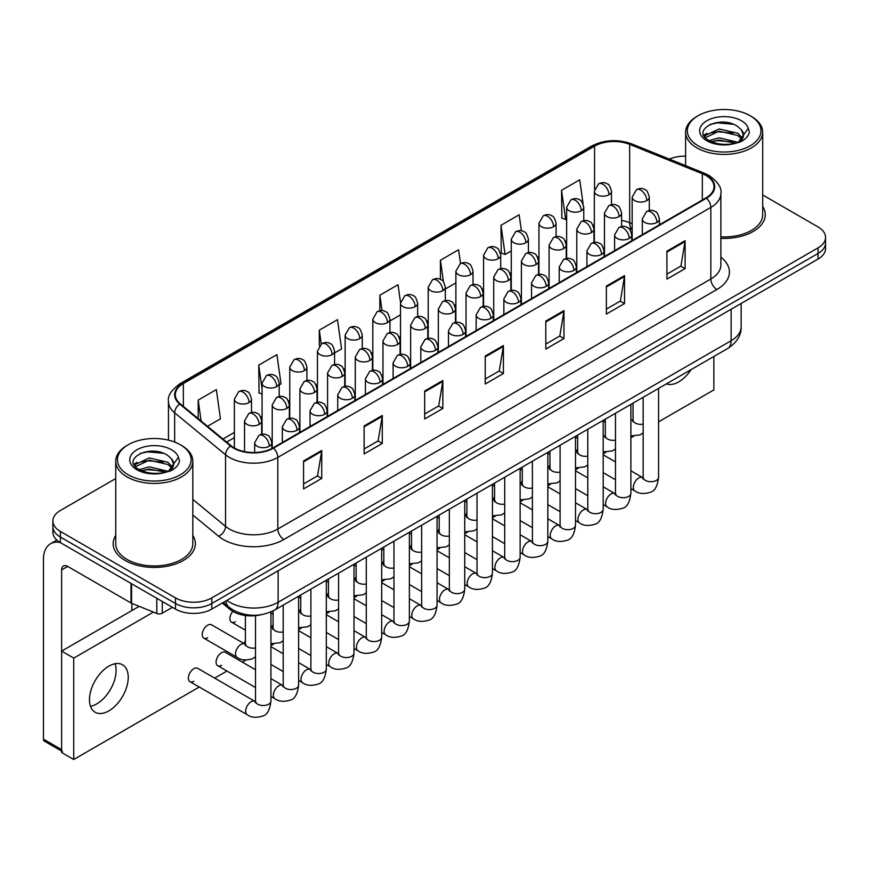<?xml version="1.0" encoding="UTF-8"?>
<svg xmlns="http://www.w3.org/2000/svg" width="869" height="869" viewBox="0 0 869 869"><rect width="100%" height="100%" fill="white"/><g stroke="black" fill="none" stroke-linecap="round" stroke-linejoin="round"><path stroke-width="1.3" d="M632.165 229.644L630.449 228.96A34.26 19.781 0 0 0 629.026 228.406M260.917 614.763A25.69 14.838 180 0 1 230.133 609.538L222.258 603.043M115.74 535.434A41.115 23.735 0 0 0 113.166 543.69A41.115 23.735 0 0 0 125.212 560.483A41.115 23.735 0 0 0 170.009 565.621A41.115 23.735 0 0 0 195.384 543.69A41.115 23.735 0 0 0 192.82 535.434A41.115 23.735 0 0 1 195.384 543.69A41.115 23.735 0 0 1 170.009 565.621A41.115 23.735 0 0 1 125.212 560.483A41.115 23.735 0 0 1 113.166 543.69A41.115 23.735 0 0 1 115.74 535.434M705.986 175.516A27.406 15.827 180 0 1 714.014 186.705A27.406 15.827 180 0 1 705.986 197.893L272.975 447.893A27.406 15.827 180 0 1 231.143 445.775L180.263 403.824A27.406 15.827 180 0 1 175.31 394.754A27.406 15.827 180 0 1 183.337 383.566L594.559 146.144A27.406 15.827 180 0 1 629.667 144.373L702.326 173.746A27.406 15.827 180 0 1 705.986 175.516M706.475 175.234A28.09 16.218 0 0 0 702.717 173.42L630.058 144.048A28.09 16.218 0 0 0 594.081 145.862L182.848 383.283A28.09 16.218 0 0 0 179.709 404.052L230.589 446.003A28.09 16.218 0 0 0 273.463 448.176L706.475 198.175A28.09 16.218 0 0 0 706.475 175.234M115.74 478.537L60.406 510.483A25.69 14.838 0 0 0 52.879 520.966L52.879 532.154A25.69 14.838 0 0 0 60.406 542.647L175.473 609.082L175.473 603.488A25.69 14.838 0 0 0 211.808 603.488L818.022 253.487A25.69 14.838 0 0 0 825.55 243.005A25.69 14.838 0 0 1 818.022 253.487L211.808 603.488A25.69 14.838 0 0 1 175.473 603.488L60.406 537.053L175.473 603.488L175.473 597.894A25.69 14.838 0 0 0 211.808 597.894L818.022 247.893A25.69 14.838 0 0 0 825.55 237.411A25.69 14.838 0 0 0 818.022 226.918L762.7 194.971M52.879 526.56A25.69 14.838 0 0 0 60.406 537.053A25.69 14.838 0 0 1 52.879 526.56M303.563 460.939L303.563 488.91L321.726 478.417L321.726 450.446L303.563 460.939M303.563 483.946L317.554 475.864L321.649 451.369A6.854 3.954 -120 0 0 321.726 450.446M317.435 475.94L321.726 478.417M364.122 425.973L364.122 453.944L382.284 443.451L382.284 415.48L364.122 425.973M364.122 448.98L378.113 440.898L382.219 416.414A6.854 3.954 -120 0 0 382.284 415.48M377.993 440.974L382.284 443.451M424.68 391.007L424.68 418.977L442.853 408.484L442.853 380.513L424.68 391.007M424.68 414.013L438.671 405.932L442.777 381.448A6.854 3.954 -120 0 0 442.853 380.513M438.552 406.008L442.853 408.484M666.925 251.152L666.925 279.123L685.098 268.63L685.098 240.659L666.925 251.152M666.925 274.159L680.916 266.077L685.022 241.582A6.854 3.954 -120 0 0 685.098 240.659M680.796 266.153L685.098 268.63M606.366 286.107L606.366 314.078L624.529 303.596L624.529 275.625L606.366 286.107M606.366 309.125L620.357 301.043L624.463 276.548A6.854 3.954 -120 0 0 624.529 275.625M620.238 301.108L624.529 303.596M545.808 321.074L545.808 349.045L563.97 338.562L563.97 310.591L545.808 321.074M545.808 344.081L559.799 336.01L563.894 311.515A6.854 3.954 -120 0 0 563.97 310.591M559.669 336.075L563.97 338.562M485.239 356.04L485.239 384.011L503.412 373.518L503.412 345.547L485.239 356.04M485.239 379.047L499.24 370.965L503.336 346.481A6.854 3.954 -120 0 0 503.412 345.547M499.11 371.041L503.412 373.518M720.868 238.334A41.115 23.735 0 0 0 765.263 214.676A41.115 23.735 0 0 0 762.7 206.42A41.115 23.735 0 0 1 765.263 214.676A41.115 23.735 0 0 1 720.868 238.334M685.619 156.148A25.69 14.838 0 0 0 669.38 159.103M52.879 520.966A25.69 14.838 0 0 0 60.406 531.459L175.473 597.894M279.199 384.913L281.013 383.87L276.918 354.639L258.745 365.132L259.038 392.929M207.517 426.299L220.454 418.836L216.348 389.605L198.186 400.098L198.186 418.597M460.537 263.579L458.593 249.751L440.431 260.233L440.431 279.427M521.4 230.796L519.151 214.784L500.989 225.277L501.283 253.075M583.099 203.9L579.721 179.818L561.548 190.311L561.841 218.108M334.576 352.944L341.571 348.903L337.476 319.673L319.303 330.166L319.303 345.797M400.533 302.553L398.035 284.717L379.862 295.199L379.862 310.722M389.953 320.965L400.511 314.871M379.862 295.199L382.023 310.602M445.33 288.997L455.888 282.903M440.431 260.233L443.451 281.817M500.989 225.277L505.085 254.498L511.265 250.935M505.085 254.498L500.989 252.966M561.548 190.311L565.654 219.531L566.642 218.955M565.654 219.531L561.548 218M319.303 330.166L321.248 344.005M262.069 394.07L258.745 392.821M258.745 365.132L262.069 388.856M198.186 400.098L201.119 421.02M175.473 609.082A25.69 14.838 0 0 0 211.808 609.082L818.022 259.081A25.69 14.838 0 0 0 825.55 248.599L825.55 237.411M96.741 703.901A27.406 15.827 120 0 0 115.088 663.731A27.406 15.827 120 0 1 96.741 703.901A27.406 15.827 120 0 1 90.506 706.312A27.406 15.827 120 0 0 96.741 703.901M162.297 601.478L162.297 613.188L172.442 607.333M60.113 542.473A34.26 19.781 -120 0 0 50.543 543.744A34.26 19.781 -120 0 0 43.45 559.43L43.45 739.15L61.623 749.643L61.623 569.923A8.56 4.942 60 0 1 63.394 566.001A8.56 4.942 60 0 1 67.673 566.425L131.002 602.977L131.002 583.403M61.623 751.088L44.341 741.116A4.28 2.477 -60 0 1 43.45 739.15M131.871 610.549L131.871 603.379M61.623 749.643A4.28 2.477 120 0 0 62.503 751.598M162.297 613.188A4.28 2.477 180 0 1 156.811 613.471L131.567 603.26A4.28 2.477 180 0 1 131.002 602.977M720.868 236.846A38.54 22.246 0 0 0 762.7 214.676L762.7 132.164A38.54 22.246 0 0 0 751.403 116.424L750.197 115.729A36.824 21.258 0 0 0 698.111 115.729A36.824 21.258 0 0 0 698.111 145.796A36.824 21.258 0 0 0 750.197 145.796A36.824 21.258 0 0 0 750.197 115.729L751.403 116.424M698.111 115.729L696.905 116.424A38.54 22.246 0 0 0 685.619 132.164A38.54 22.246 0 0 0 696.905 147.893A38.54 22.246 0 0 0 738.9 152.716A38.54 22.246 0 0 0 762.7 132.164M743.234 136.292L743.516 134.956A19.357 11.178 0 0 0 741.333 129.796L737.868 126.635C720.021 114.013 690.279 130.491 708.637 140.278C716.132 144.341 724.985 145.373 735.207 143.385L740.638 141.799C745.874 139.116 748.774 135.77 749.35 131.751L748.274 128.286L738.498 141.995M709.213 140.615L719.141 137.802L738.053 142.32M733.056 141.951L717.62 140.626L711.494 141.734L719.141 140.028L735.902 143.233M704.868 137.02L705.454 135.347L719.141 128.927L737.846 133.294L742.343 137.975M705.4 137.66L719.141 131.143L737.846 135.521L741.594 139.029M741.333 129.796L743.506 135.227M743.516 135.662L741.366 141.43M703.76 135.151L707.04 133.315M710.038 124.397L717.62 122.866L733.24 124.245M704.172 135.988L705.552 135.162M711.461 132.859L717.62 131.74L733.056 133.066M128.232 444.743L127.026 445.439A38.54 22.246 0 0 0 115.74 461.178L115.74 543.69A38.54 22.246 0 0 0 127.026 559.43A38.54 22.246 0 0 0 169.02 564.253A38.54 22.246 0 0 0 192.82 543.69L192.82 461.178A38.54 22.246 0 0 0 181.534 445.439L180.317 444.743A36.824 21.258 0 0 0 128.232 444.743A36.824 21.258 0 0 0 128.232 474.811A36.824 21.258 0 0 0 180.317 474.811A36.824 21.258 0 0 0 180.317 444.743L181.534 445.439M115.74 461.178A38.54 22.246 0 0 0 127.026 476.907A38.54 22.246 0 0 0 169.02 481.73A38.54 22.246 0 0 0 192.82 461.178M173.355 465.306L173.637 463.97A19.357 11.178 0 0 0 171.454 458.81L167.989 455.649C150.141 443.027 120.4 459.505 138.758 469.293C146.253 473.355 155.106 474.398 165.327 472.399L170.758 470.824C175.994 468.141 178.895 464.785 179.47 460.766L178.395 457.3L168.619 471.009M139.333 469.629L149.262 466.816L168.173 471.335M163.176 470.965L147.741 469.64L141.614 470.748L149.262 469.043L166.022 472.247M134.988 466.034L135.575 464.361L149.262 457.941L167.967 462.308L172.464 467.001M135.521 466.675L149.262 460.157L167.967 464.535L171.714 468.054M171.454 458.81L173.626 464.242M173.637 464.676L171.486 470.444M133.88 464.165L137.161 462.33M140.159 453.422L147.741 451.88L163.361 453.26M134.293 465.002L135.673 464.187M141.593 461.873L147.741 460.766L163.176 462.08M255.519 656.714L252.477 658.713C246.036 660.668 240.919 660.223 237.118 657.377A7.712 4.454 -60 0 1 235.521 653.846A7.712 4.454 -60 0 1 241.321 644.222A7.712 4.454 -60 0 1 244.83 644.027L211.525 624.8A7.712 4.454 120 0 0 207.669 625.18A7.712 4.454 120 0 0 202.629 631.969A7.712 4.454 120 0 0 203.813 638.15A7.712 4.454 120 0 0 207.669 637.77M189.963 681.665L247.263 714.742A7.712 4.454 -60 0 1 246.079 708.561A7.712 4.454 -60 0 1 251.108 701.772A7.712 4.454 -60 0 1 251.456 701.587A7.712 4.454 -60 0 1 254.965 701.392L197.676 668.315A7.712 4.454 120 0 0 193.82 668.696A7.712 4.454 120 0 0 188.79 675.485A7.712 4.454 120 0 0 189.963 681.665A7.712 4.454 120 0 0 193.82 681.285M255.519 669.738L225.364 652.326A7.712 4.454 120 0 0 221.508 652.706A7.712 4.454 120 0 0 216.479 659.506A7.712 4.454 120 0 0 217.652 665.676A7.712 4.454 120 0 0 221.508 665.296M108.853 710.896A27.406 15.827 120 0 0 126.765 686.749A27.406 15.827 120 0 0 122.562 664.785A27.406 15.827 120 0 0 108.853 666.143A27.406 15.827 120 0 0 90.952 690.29A27.406 15.827 120 0 0 95.155 712.254A27.406 15.827 120 0 0 108.853 710.896M666.404 383.881A27.406 15.827 120 0 0 678.732 381.882A27.406 15.827 120 0 0 691.072 369.64M245.384 640.735A7.712 4.454 120 0 0 244.135 643.625M300.761 608.767A7.712 4.454 120 0 0 299.512 611.657M356.138 576.788A7.712 4.454 120 0 0 354.889 579.677M411.515 544.82A7.712 4.454 120 0 0 410.266 547.709M494.58 496.862A7.712 4.454 120 0 0 493.331 499.751M549.958 464.893A7.712 4.454 120 0 0 548.708 467.783M577.646 448.904A7.712 4.454 120 0 0 576.397 451.793M658.572 421.845L713.862 389.92L713.862 356.486M153.422 612.091L73.735 658.105L73.735 759.495L199.262 687.031M214.676 678.124L226.95 671.042M242.364 662.145L245.97 660.06M270.932 645.645L273.659 644.07M298.621 629.656L301.347 628.081M326.309 613.677L329.036 612.102M353.998 597.687L356.724 596.112M381.687 581.698L384.413 580.123M409.375 565.719L412.102 564.144M437.064 549.729L439.79 548.154M464.752 533.74L467.479 532.165M492.441 517.761L495.167 516.186M520.129 501.771L522.856 500.196M547.818 485.793L550.544 484.218M575.506 469.803L578.233 468.228M603.195 453.814L605.921 452.238M630.883 437.835L633.61 436.26M522.269 480.872A7.712 4.454 120 0 0 521.02 483.772M466.892 512.851A7.712 4.454 120 0 0 465.643 515.741M439.203 528.83A7.712 4.454 120 0 0 437.954 531.719M383.826 560.809A7.712 4.454 120 0 0 382.577 563.699M328.449 592.777A7.712 4.454 120 0 0 327.2 595.667M273.072 624.746A7.712 4.454 120 0 0 271.823 627.635M232.805 611.396A7.712 4.454 120 0 0 231.502 622.161A7.712 4.454 120 0 0 235.358 621.78M139.17 606.334L61.623 651.109L61.623 752.511L73.735 759.495M73.735 658.105L61.623 651.109M230.133 608.083L230.133 609.538M720.868 257.191A42.82 24.723 180 0 1 716.892 289.507L283.881 539.497A8.56 4.942 60 0 1 277.819 529.015L710.831 279.014A34.26 19.781 0 0 0 720.868 265.023L720.868 193.418A34.26 19.781 180 0 1 710.831 207.409A8.56 4.942 -120 0 0 706.475 198.175M283.881 539.497A42.82 24.723 180 0 1 223.311 539.497A42.82 24.723 180 0 1 218.521 536.195L192.82 515.002M230.589 446.003A8.56 5.725 129.5 0 0 225.538 454.759L225.538 526.364A34.26 19.781 0 0 0 229.373 529.015A34.26 19.781 0 0 0 277.819 529.015L277.819 457.398A34.26 19.781 180 0 1 225.538 454.759L174.658 412.808A34.26 19.781 180 0 1 168.456 401.467L168.456 440.159M720.868 193.418C722.009 188.073 718.076 182.099 709.061 175.516L704.553 173.333A8.56 4.008 112 0 0 702.717 173.42M704.553 173.333L631.893 143.95C617.707 138.931 604.237 139.659 591.496 146.133A8.56 4.942 60 0 1 594.081 145.862M182.848 383.283A8.56 4.942 -120 0 0 180.263 383.555C171.378 389.953 167.435 395.916 168.456 401.467M179.709 404.052A8.56 5.725 129.5 0 0 174.658 412.808L174.658 442.071M631.893 143.95A8.56 4.008 112 0 0 630.058 144.048M273.463 448.176A8.56 4.942 60 0 1 277.819 457.398L710.831 207.409L710.831 279.014A8.56 4.942 60 0 0 716.892 289.507M211.808 597.894L211.808 609.082M818.022 247.893L818.022 259.081M60.406 531.459L60.406 542.647M192.82 499.393L225.538 526.364A8.56 5.725 -50.5 0 1 218.521 536.195M183.337 383.566L183.337 406.355M702.326 173.746L702.326 200.011M629.667 144.373L629.667 222.692A27.406 15.827 0 0 0 621.607 220.454M632.165 223.702L629.667 222.692A15.414 7.224 -68 0 0 632.165 229.394M594.559 146.144L594.559 189.29M594.331 224.593L593.049 225.332M566.642 240.583L565.361 241.321M538.954 256.572L537.672 257.311M511.265 272.551L509.984 273.29M483.577 288.541L482.295 289.279M455.888 304.519L454.606 305.269M428.2 320.509L426.918 321.248M400.511 336.499L399.229 337.237M372.823 352.477L371.541 353.227M345.134 368.467L343.852 369.206M317.446 384.456L316.164 385.195M289.757 400.435L288.475 401.185M262.069 416.425L260.787 417.163M234.38 432.414L222.942 439.019M594.331 226.896A15.414 8.896 60 0 1 593.885 228.428M485.239 356.931L503.336 346.481M545.808 321.964L563.894 311.515M606.366 286.998L624.463 276.548M666.925 252.032L685.022 241.582M424.68 391.886L442.777 381.448M364.122 426.853L382.219 416.414M303.563 461.819L321.649 451.369M226.842 600.403A34.26 19.781 0 0 0 229.677 602.26A34.26 19.781 0 0 0 278.123 602.26L731.122 340.724A34.26 19.781 0 0 0 741.148 326.744C741.409 335.238 736.879 342.516 727.57 348.567L274.571 610.103A17.13 9.885 60 0 0 278.123 602.26L278.123 570.792M731.122 309.255L731.122 340.724A17.13 9.885 60 0 1 727.57 348.567M225.897 600.946A17.13 11.46 129.5 0 0 228.971 607.159L223.268 602.467M656.921 222.442A8.56 4.942 0 0 0 659.43 218.955C658.072 214.002 656.714 211.569 655.367 211.667C652.88 209.918 649.958 209.874 646.579 211.536A8.56 4.942 60 0 1 650.859 211.96A8.56 4.942 -120 0 1 656.921 222.442A8.56 4.942 0 0 1 644.809 222.442A8.56 4.942 0 0 1 642.3 218.955L646.579 211.536M630.883 488.628L634.902 490.942A7.712 4.454 -60 0 1 633.718 484.761A7.712 4.454 -60 0 1 638.748 477.972A7.712 4.454 -60 0 1 639.095 477.787A7.712 4.454 -60 0 1 642.604 477.592L630.883 470.824M643.603 478.363L642.908 478.938L643.158 477.277A7.712 4.454 -0 0 0 645.417 480.416A7.712 4.454 -0 0 0 655.965 480.611A7.712 4.454 -0 0 0 658.572 477.277C657.518 486.227 654.748 491.224 650.251 492.267C643.81 494.233 638.693 493.788 634.902 490.942M646.786 200.609A8.56 4.942 0 0 0 649.295 197.111C647.937 192.158 646.579 189.735 645.222 189.822C642.745 188.073 639.823 188.03 636.445 189.692A8.56 4.942 60 0 1 640.725 190.115A8.56 4.942 -120 0 1 646.786 200.609A8.56 4.942 0 0 1 634.674 200.609A8.56 4.942 0 0 1 632.165 197.111L636.445 189.692M630.883 419.868A7.712 4.454 -60 0 1 632.469 420.227L630.883 419.314M633.458 421.009L632.773 421.574L633.023 419.912A7.712 4.454 -0 0 0 635.272 423.051A7.712 4.454 -0 0 0 643.158 424.137M608.952 194.754A8.56 4.942 0 0 0 611.461 191.256C610.103 186.303 608.756 183.88 607.398 183.967C604.922 182.229 601.989 182.186 598.622 183.837A8.56 4.942 60 0 1 602.901 184.261A8.56 4.942 -120 0 1 608.952 194.754A8.56 4.942 0 0 1 596.84 194.754A8.56 4.942 0 0 1 594.331 191.256L598.622 183.837M629.232 238.432A8.56 4.942 0 0 0 631.741 234.934C630.383 229.981 629.026 227.559 627.679 227.645C625.191 225.907 622.269 225.864 618.891 227.515A8.56 4.942 60 0 1 623.171 227.939A8.56 4.942 -120 0 1 629.232 238.432A8.56 4.942 0 0 1 617.12 238.432A8.56 4.942 0 0 1 614.611 234.934L618.891 227.515M603.195 504.607L607.214 506.931A7.712 4.454 -60 0 1 606.03 500.75A7.712 4.454 -60 0 1 611.059 493.961A7.712 4.454 -60 0 1 611.407 493.777A7.712 4.454 -60 0 1 614.915 493.581L603.195 486.803M615.915 494.352L615.219 494.928L615.469 493.255A7.712 4.454 -0 0 0 617.729 496.405A7.712 4.454 -0 0 0 628.276 496.601A7.712 4.454 -0 0 0 630.883 493.255C629.829 502.206 627.06 507.214 622.562 508.256C616.121 510.212 611.005 509.777 607.214 506.931M601.544 254.421A8.56 4.942 0 0 0 604.053 250.924C602.695 245.97 601.337 243.537 599.99 243.635C597.503 241.886 594.581 241.843 591.202 243.505A8.56 4.942 60 0 1 595.482 243.928A8.56 4.942 -120 0 1 601.544 254.421A8.56 4.942 0 0 1 589.432 254.421A8.56 4.942 0 0 1 586.923 250.924L591.202 243.505M575.506 520.596L579.525 522.91A7.712 4.454 -60 0 1 578.341 516.74A7.712 4.454 -60 0 1 583.371 509.94A7.712 4.454 -60 0 1 583.718 509.755A7.712 4.454 -60 0 1 587.227 509.56L575.506 502.793M588.226 510.342L587.531 510.907L587.781 509.245A7.712 4.454 -0 0 0 590.04 512.395A7.712 4.454 -0 0 0 600.588 512.58A7.712 4.454 -0 0 0 603.195 509.245C602.141 518.196 599.371 523.192 594.874 524.246C588.432 526.201 583.316 525.756 579.525 522.91M573.855 270.4A8.56 4.942 0 0 0 576.364 266.913C575.006 261.96 573.649 259.527 572.302 259.625C569.814 257.876 566.892 257.832 563.514 259.494A8.56 4.942 60 0 1 567.794 259.918A8.56 4.942 -120 0 1 573.855 270.4A8.56 4.942 0 0 1 561.743 270.4A8.56 4.942 0 0 1 559.234 266.913L563.514 259.494M547.818 536.586L551.837 538.899A7.712 4.454 -60 0 1 550.653 532.719A7.712 4.454 -60 0 1 555.682 525.93A7.712 4.454 -60 0 1 556.03 525.745A7.712 4.454 -60 0 1 559.538 525.549L547.818 518.782M560.538 526.321L559.842 526.896L560.092 525.234A7.712 4.454 -0 0 0 562.352 528.374A7.712 4.454 -0 0 0 572.899 528.569A7.712 4.454 -0 0 0 575.506 525.234C574.452 534.185 571.683 539.182 567.196 540.225C560.744 542.191 555.628 541.745 551.837 538.899M546.166 286.39A8.56 4.942 0 0 0 548.676 282.892C547.318 277.939 545.96 275.516 544.613 275.603C542.126 273.854 539.204 273.811 535.825 275.473A8.56 4.942 60 0 1 540.105 275.897A8.56 4.942 -120 0 1 546.166 286.39A8.56 4.942 0 0 1 534.055 286.39A8.56 4.942 0 0 1 531.546 282.892L535.825 275.473M520.129 552.565L524.148 554.889A7.712 4.454 -60 0 1 522.964 548.708A7.712 4.454 -60 0 1 527.994 541.919A7.712 4.454 -60 0 1 528.341 541.735A7.712 4.454 -60 0 1 531.85 541.528L520.129 534.761M532.849 542.31L532.154 542.875L532.404 541.213A7.712 4.454 -0 0 0 534.663 544.363A7.712 4.454 -0 0 0 545.211 544.559A7.712 4.454 -0 0 0 547.818 541.213C546.764 550.164 543.994 555.161 539.508 556.214C533.066 558.17 527.939 557.735 524.148 554.889M619.097 216.598A8.56 4.942 0 0 0 621.607 213.101C620.249 208.147 618.891 205.714 617.533 205.812C615.056 204.063 612.134 204.019 608.756 205.681A8.56 4.942 60 0 1 613.036 206.105A8.56 4.942 -120 0 1 619.097 216.598A8.56 4.942 0 0 1 606.986 216.598A8.56 4.942 0 0 1 604.476 213.101L608.756 205.681M603.195 435.858A7.712 4.454 -60 0 1 604.781 436.216L603.195 435.293M605.769 436.988L605.085 437.563L605.335 435.89A7.712 4.454 -0 0 0 607.583 439.041A7.712 4.454 -0 0 0 615.469 440.116M591.409 232.577A8.56 4.942 0 0 0 593.918 229.079C592.56 224.126 591.202 221.704 589.845 221.801C587.368 220.053 584.446 220.009 581.068 221.671A8.56 4.942 60 0 1 585.348 222.095A8.56 4.942 -120 0 1 591.409 232.577A8.56 4.942 0 0 1 579.297 232.577A8.56 4.942 0 0 1 576.788 229.079L581.068 221.671M575.506 451.837A7.712 4.454 -60 0 1 577.092 452.195L575.506 451.283M578.081 452.977L577.396 453.542L577.646 451.88A7.712 4.454 -0 0 0 579.895 455.03A7.712 4.454 -0 0 0 587.781 456.106M563.72 248.567A8.56 4.942 0 0 0 566.23 245.069C564.872 240.116 563.514 237.693 562.156 237.78C559.679 236.031 556.757 235.988 553.379 237.65A8.56 4.942 60 0 1 557.659 238.073A8.56 4.942 -120 0 1 563.72 248.567A8.56 4.942 0 0 1 551.609 248.567A8.56 4.942 0 0 1 549.099 245.069L553.379 237.65M547.818 467.826A7.712 4.454 -60 0 1 549.404 468.185L547.818 467.272M550.392 468.956L549.708 469.532L549.958 467.87A7.712 4.454 -0 0 0 552.206 471.009A7.712 4.454 -0 0 0 560.092 472.095M581.263 210.743A8.56 4.942 0 0 0 583.772 207.246C582.415 202.292 581.068 199.859 579.71 199.957C577.233 198.208 574.3 198.165 570.933 199.827A8.56 4.942 60 0 1 575.213 200.25A8.56 4.942 -120 0 1 581.263 210.743A8.56 4.942 0 0 1 569.152 210.743A8.56 4.942 0 0 1 566.642 207.246L570.933 199.827M553.575 226.722A8.56 4.942 0 0 0 556.084 223.235C554.726 218.282 553.379 215.849 552.021 215.946C549.545 214.198 546.612 214.154 543.244 215.816A8.56 4.942 60 0 1 547.524 216.24A8.56 4.942 -120 0 1 553.575 226.722A8.56 4.942 0 0 1 541.463 226.722A8.56 4.942 0 0 1 538.954 223.235L543.244 215.816M525.886 242.712A8.56 4.942 0 0 0 528.395 239.214C527.038 234.261 525.691 231.838 524.333 231.925C521.856 230.187 518.923 230.144 515.556 231.795A8.56 4.942 60 0 1 519.836 232.219A8.56 4.942 -120 0 1 525.886 242.712A8.56 4.942 0 0 1 513.775 242.712A8.56 4.942 0 0 1 511.265 239.214L515.556 231.795M498.198 258.701A8.56 4.942 0 0 0 500.707 255.204C499.349 250.25 498.002 247.817 496.644 247.915C494.168 246.166 491.235 246.123 487.867 247.784A8.56 4.942 60 0 1 492.147 248.208A8.56 4.942 -120 0 1 498.198 258.701A8.56 4.942 0 0 1 486.086 258.701A8.56 4.942 0 0 1 483.577 255.204L487.867 247.784M61.623 569.923L67.673 566.425M131.567 583.729L131.567 603.26M156.811 613.471L156.811 598.306M748.274 128.286A24.495 14.143 0 0 0 741.474 120.758A24.495 14.143 0 0 0 706.834 120.758A24.495 14.143 0 0 0 706.834 140.767A24.495 14.143 0 0 0 735.207 143.385M738.259 142.614A19.357 11.178 0 0 0 743.484 135.586M178.395 457.3A24.495 14.143 0 0 0 171.606 449.773A24.495 14.143 0 0 0 136.954 449.773A24.495 14.143 0 0 0 136.954 469.781A24.495 14.143 0 0 0 165.327 472.399M168.38 471.628A19.357 11.178 0 0 0 173.604 464.611M536.032 264.556A8.56 4.942 0 0 0 538.541 261.058C537.183 256.105 535.825 253.672 534.468 253.77C531.991 252.021 529.069 251.977 525.691 253.639A8.56 4.942 60 0 1 529.971 254.063A8.56 4.942 -120 0 1 536.032 264.556A8.56 4.942 0 0 1 523.92 264.556A8.56 4.942 0 0 1 521.411 261.058L525.691 253.639M520.129 483.816A7.712 4.454 -60 0 1 521.715 484.174L520.129 483.251M522.703 484.945L522.019 485.521L522.269 483.848A7.712 4.454 -0 0 0 524.518 486.998A7.712 4.454 -0 0 0 532.404 488.074M518.478 302.379A8.56 4.942 0 0 0 520.987 298.882C519.629 293.928 518.272 291.495 516.925 291.593C514.437 289.844 511.515 289.801 508.137 291.463A8.56 4.942 60 0 1 512.417 291.886A8.56 4.942 -120 0 1 518.478 302.379A8.56 4.942 0 0 1 506.366 302.379A8.56 4.942 0 0 1 503.857 298.882L508.137 291.463M492.441 568.554L496.46 570.868A7.712 4.454 -60 0 1 495.276 564.698A7.712 4.454 -60 0 1 500.305 557.898A7.712 4.454 -60 0 1 500.653 557.713A7.712 4.454 -60 0 1 504.161 557.518L492.441 550.75M505.161 558.3L504.465 558.865L504.715 557.203A7.712 4.454 -0 0 0 506.975 560.353A7.712 4.454 -0 0 0 517.522 560.538A7.712 4.454 -0 0 0 520.129 557.203C519.075 566.154 516.305 571.15 511.819 572.204C505.378 574.159 500.251 573.714 496.46 570.868M490.789 318.358A8.56 4.942 0 0 0 493.299 314.86C491.941 309.918 490.583 307.485 489.236 307.583C486.749 305.834 483.827 305.79 480.448 307.452A8.56 4.942 60 0 1 484.728 307.876A8.56 4.942 -120 0 1 490.789 318.358A8.56 4.942 0 0 1 478.678 318.358A8.56 4.942 0 0 1 476.169 314.86L480.448 307.452M464.752 584.533L468.771 586.857A7.712 4.454 -60 0 1 467.587 580.677A7.712 4.454 -60 0 1 472.617 573.888A7.712 4.454 -60 0 1 472.964 573.703A7.712 4.454 -60 0 1 476.473 573.507L464.752 566.74M477.472 574.279L476.777 574.854L477.027 573.192A7.712 4.454 -0 0 0 479.286 576.332A7.712 4.454 -0 0 0 489.834 576.527A7.712 4.454 -0 0 0 492.441 573.192C491.387 582.143 488.617 587.14 484.131 588.183C477.689 590.149 472.562 589.703 468.771 586.857M463.101 334.348A8.56 4.942 0 0 0 465.61 330.85C464.252 325.897 462.895 323.474 461.548 323.561C459.06 321.812 456.138 321.769 452.76 323.431A8.56 4.942 60 0 1 457.04 323.855A8.56 4.942 -120 0 1 463.101 334.348A8.56 4.942 0 0 1 450.989 334.348A8.56 4.942 0 0 1 448.48 330.85L452.76 323.431M437.064 600.522L441.083 602.836A7.712 4.454 -60 0 1 439.899 596.666A7.712 4.454 -60 0 1 444.928 589.877A7.712 4.454 -60 0 1 445.276 589.693A7.712 4.454 -60 0 1 448.784 589.486L437.064 582.719M449.784 590.268L449.088 590.833L449.338 589.171A7.712 4.454 -0 0 0 451.598 592.321A7.712 4.454 -0 0 0 462.145 592.506A7.712 4.454 -0 0 0 464.752 589.171C463.698 598.122 460.928 603.119 456.442 604.172C450.001 606.127 444.874 605.682 441.083 602.836M435.412 350.337A8.56 4.942 0 0 0 437.922 346.84C436.564 341.886 435.206 339.453 433.859 339.551C431.372 337.802 428.45 337.759 425.071 339.421A8.56 4.942 60 0 1 429.351 339.844A8.56 4.942 -120 0 1 435.412 350.337A8.56 4.942 0 0 1 423.301 350.337A8.56 4.942 0 0 1 420.792 346.84L425.071 339.421M409.375 616.512L413.394 618.826A7.712 4.454 -60 0 1 412.21 612.656A7.712 4.454 -60 0 1 417.239 605.856A7.712 4.454 -60 0 1 417.587 605.671A7.712 4.454 -60 0 1 421.096 605.476L409.375 598.708M422.095 606.258L421.4 606.823L421.65 605.161A7.712 4.454 -0 0 0 423.909 608.311A7.712 4.454 -0 0 0 434.457 608.496A7.712 4.454 -0 0 0 437.064 605.161C436.01 614.111 433.24 619.108 428.754 620.162C422.312 622.117 417.185 621.672 413.394 618.826M508.343 280.535A8.56 4.942 0 0 0 510.853 277.037C509.495 272.084 508.137 269.662 506.779 269.748C504.302 268.01 501.38 267.967 498.002 269.618A8.56 4.942 60 0 1 502.282 270.053A8.56 4.942 -120 0 1 508.343 280.535A8.56 4.942 0 0 1 496.232 280.535A8.56 4.942 0 0 1 493.722 277.037L498.002 269.618M492.441 499.794A7.712 4.454 -60 0 1 494.026 500.153L492.441 499.24M495.015 500.935L494.331 501.5L494.58 499.838A7.712 4.454 -0 0 0 496.829 502.988A7.712 4.454 -0 0 0 504.715 504.063M480.655 296.525A8.56 4.942 0 0 0 483.164 293.027C481.806 288.073 480.448 285.64 479.091 285.738C476.614 283.989 473.692 283.946 470.314 285.608A8.56 4.942 60 0 1 474.593 286.031A8.56 4.942 -120 0 1 480.655 296.525A8.56 4.942 0 0 1 468.543 296.525A8.56 4.942 0 0 1 466.034 293.027L470.314 285.608M464.752 515.784A7.712 4.454 -60 0 1 466.338 516.143L464.752 515.23M467.326 516.914L466.642 517.489L466.892 515.828A7.712 4.454 -0 0 0 469.141 518.967A7.712 4.454 -0 0 0 477.027 520.042M452.966 312.514A8.56 4.942 0 0 0 455.475 309.016C454.118 304.063 452.76 301.63 451.402 301.728C448.925 299.979 446.003 299.935 442.625 301.597A8.56 4.942 60 0 1 446.905 302.021A8.56 4.942 -120 0 1 452.966 312.514A8.56 4.942 0 0 1 440.855 312.514A8.56 4.942 0 0 1 438.345 309.016L442.625 301.597M437.064 531.774A7.712 4.454 -60 0 1 438.649 532.132L437.064 531.209M439.638 532.903L438.954 533.479L439.203 531.806A7.712 4.454 -0 0 0 441.452 534.956A7.712 4.454 -0 0 0 449.338 536.032M425.278 328.493A8.56 4.942 0 0 0 427.787 324.995C426.429 320.042 425.071 317.619 423.714 317.706C421.237 315.968 418.315 315.925 414.937 317.576A8.56 4.942 60 0 1 419.216 318A8.56 4.942 -120 0 1 425.278 328.493A8.56 4.942 0 0 1 413.166 328.493A8.56 4.942 0 0 1 410.657 324.995L414.937 317.576M409.375 547.752A7.712 4.454 -60 0 1 410.961 548.111L409.375 547.198M411.949 548.893L411.265 549.458L411.515 547.796A7.712 4.454 -0 0 0 413.763 550.946A7.712 4.454 -0 0 0 421.65 552.021M470.509 274.68A8.56 4.942 0 0 0 473.018 271.182C471.661 266.24 470.314 263.807 468.956 263.904C466.479 262.156 463.546 262.112 460.179 263.774A8.56 4.942 60 0 1 464.459 264.198A8.56 4.942 -120 0 1 470.509 274.68A8.56 4.942 0 0 1 458.397 274.68A8.56 4.942 0 0 1 455.888 271.182L460.179 263.774M442.821 290.67A8.56 4.942 0 0 0 445.33 287.172C443.972 282.219 442.625 279.796 441.267 279.883C438.791 278.134 435.858 278.091 432.49 279.753A8.56 4.942 60 0 1 436.77 280.176A8.56 4.942 -120 0 1 442.821 290.67A8.56 4.942 0 0 1 430.709 290.67A8.56 4.942 0 0 1 428.2 287.172L432.49 279.753M415.132 306.659A8.56 4.942 0 0 0 417.641 303.162C416.284 298.208 414.937 295.775 413.579 295.873C411.102 294.124 408.169 294.08 404.802 295.742A8.56 4.942 60 0 1 409.082 296.166A8.56 4.942 -120 0 1 415.132 306.659A8.56 4.942 0 0 1 403.02 306.659A8.56 4.942 0 0 1 400.511 303.162L404.802 295.742M407.724 366.316A8.56 4.942 0 0 0 410.233 362.818C408.875 357.876 407.518 355.443 406.171 355.54C403.683 353.792 400.761 353.748 397.383 355.41A8.56 4.942 60 0 1 401.663 355.834A8.56 4.942 -120 0 1 407.724 366.316A8.56 4.942 0 0 1 395.612 366.316A8.56 4.942 0 0 1 393.103 362.818L397.383 355.41M381.687 632.491L385.706 634.815A7.712 4.454 -60 0 1 384.522 628.635A7.712 4.454 -60 0 1 389.551 621.846A7.712 4.454 -60 0 1 389.899 621.661A7.712 4.454 -60 0 1 393.407 621.465L381.687 614.698M394.407 622.237L393.711 622.812L393.961 621.139A7.712 4.454 -0 0 0 396.221 624.29A7.712 4.454 -0 0 0 406.768 624.485A7.712 4.454 -0 0 0 409.375 621.139C408.321 630.09 405.551 635.098 401.065 636.141C394.624 638.107 389.497 637.661 385.706 634.815M380.035 382.306A8.56 4.942 0 0 0 382.545 378.808C381.187 373.855 379.829 371.432 378.482 371.519C375.995 369.77 373.073 369.727 369.694 371.389A8.56 4.942 60 0 1 373.974 371.813A8.56 4.942 -120 0 1 380.035 382.306A8.56 4.942 0 0 1 367.924 382.306A8.56 4.942 0 0 1 365.414 378.808L369.694 371.389M353.998 648.48L358.017 650.794A7.712 4.454 -60 0 1 356.833 644.624A7.712 4.454 -60 0 1 361.862 637.824A7.712 4.454 -60 0 1 362.21 637.64A7.712 4.454 -60 0 1 365.719 637.444L353.998 630.677M366.718 638.226L366.023 638.791L366.273 637.129A7.712 4.454 -0 0 0 368.532 640.279A7.712 4.454 -0 0 0 379.08 640.464A7.712 4.454 -0 0 0 381.687 637.129C380.633 646.08 377.863 651.077 373.377 652.13C366.935 654.085 361.808 653.64 358.017 650.794M352.347 398.295A8.56 4.942 0 0 0 354.856 394.798C353.498 389.844 352.141 387.411 350.794 387.509C348.306 385.76 345.384 385.717 342.006 387.378A8.56 4.942 60 0 1 346.286 387.802A8.56 4.942 -120 0 1 352.347 398.295A8.56 4.942 0 0 1 340.235 398.295A8.56 4.942 0 0 1 337.726 394.798L342.006 387.378M326.309 664.47L330.329 666.784A7.712 4.454 -60 0 1 329.145 660.603A7.712 4.454 -60 0 1 334.174 653.814A7.712 4.454 -60 0 1 334.522 653.629A7.712 4.454 -60 0 1 338.03 653.434L326.309 646.666M339.029 654.216L338.334 654.781L338.584 653.119A7.712 4.454 -0 0 0 340.844 656.258A7.712 4.454 -0 0 0 351.391 656.453A7.712 4.454 -0 0 0 353.998 653.119C352.944 662.069 350.174 667.066 345.688 668.12C339.247 670.075 334.12 669.63 330.329 666.784M324.658 414.274A8.56 4.942 0 0 0 327.168 410.776C325.81 405.823 324.452 403.401 323.105 403.488C320.618 401.75 317.696 401.706 314.317 403.368A8.56 4.942 60 0 1 318.608 403.792A8.56 4.942 -120 0 1 324.658 414.274A8.56 4.942 0 0 1 312.547 414.274A8.56 4.942 0 0 1 310.037 410.776L314.317 403.368M298.621 680.449L302.64 682.773A7.712 4.454 -60 0 1 301.456 676.593A7.712 4.454 -60 0 1 306.485 669.803A7.712 4.454 -60 0 1 306.833 669.619A7.712 4.454 -60 0 1 310.342 669.423L298.621 662.656M311.341 670.195L310.646 670.77L310.896 669.097A7.712 4.454 -0 0 0 313.155 672.248A7.712 4.454 -0 0 0 323.702 672.443A7.712 4.454 -0 0 0 326.309 669.097C325.256 678.048 322.486 683.056 318 684.099C311.558 686.065 306.431 685.619 302.64 682.773M296.97 430.264A8.56 4.942 0 0 0 299.479 426.766C298.121 421.813 296.763 419.379 295.417 419.477C292.929 417.728 290.007 417.685 286.629 419.347A8.56 4.942 60 0 1 290.919 419.77A8.56 4.942 -120 0 1 296.97 430.264A8.56 4.942 0 0 1 284.858 430.264A8.56 4.942 0 0 1 282.349 426.766L286.629 419.347M270.932 696.438L274.952 698.752A7.712 4.454 -60 0 1 273.768 692.582A7.712 4.454 -60 0 1 278.797 685.782A7.712 4.454 -60 0 1 279.145 685.598A7.712 4.454 -60 0 1 282.653 685.402L270.932 678.635M283.652 686.184L282.957 686.749L283.207 685.087A7.712 4.454 -0 0 0 285.466 688.237A7.712 4.454 -0 0 0 296.014 688.422A7.712 4.454 -0 0 0 298.621 685.087C297.567 694.038 294.797 699.034 290.311 700.088C283.87 702.043 278.743 701.598 274.952 698.752M269.281 446.253A8.56 4.942 0 0 0 271.791 442.755C270.433 437.802 269.075 435.369 267.728 435.467C265.241 433.718 262.319 433.674 258.94 435.336A8.56 4.942 60 0 1 263.231 435.76A8.56 4.942 -120 0 1 269.281 446.253A8.56 4.942 0 0 1 257.17 446.253A8.56 4.942 0 0 1 254.66 442.755L258.94 435.336M255.964 702.163L255.269 702.739L255.519 701.077A7.712 4.454 -0 0 0 257.778 704.216A7.712 4.454 -0 0 0 268.325 704.411A7.712 4.454 -0 0 0 270.932 701.077C269.879 710.027 267.109 715.024 262.623 716.067C256.181 718.033 251.054 717.588 247.263 714.742M397.589 344.482A8.56 4.942 0 0 0 400.098 340.985C398.741 336.031 397.383 333.598 396.025 333.696C393.548 331.947 390.626 331.904 387.248 333.566A8.56 4.942 60 0 1 391.528 333.989A8.56 4.942 -120 0 1 397.589 344.482A8.56 4.942 0 0 1 385.478 344.482A8.56 4.942 0 0 1 382.968 340.985L387.248 333.566M381.687 563.742A7.712 4.454 -60 0 1 383.272 564.1L381.687 563.188M384.261 564.872L383.577 565.447L383.826 563.785A7.712 4.454 -0 0 0 386.075 566.925A7.712 4.454 -0 0 0 393.961 568M369.901 360.461A8.56 4.942 0 0 0 372.41 356.974C371.052 352.021 369.694 349.588 368.337 349.686C365.86 347.937 362.938 347.893 359.56 349.555A8.56 4.942 60 0 1 363.839 349.979A8.56 4.942 -120 0 1 369.901 360.461A8.56 4.942 0 0 1 357.789 360.461A8.56 4.942 0 0 1 355.28 356.974L359.56 349.555M353.998 579.732A7.712 4.454 -60 0 1 355.584 580.079L353.998 579.167M356.572 580.861L355.888 581.426L356.138 579.764A7.712 4.454 -0 0 0 358.386 582.914A7.712 4.454 -0 0 0 366.273 583.99M342.212 376.451A8.56 4.942 0 0 0 344.721 372.953C343.364 368 342.006 365.577 340.648 365.664C338.171 363.926 335.249 363.883 331.871 365.534A8.56 4.942 60 0 1 336.151 365.958A8.56 4.942 -120 0 1 342.212 376.451A8.56 4.942 0 0 1 330.101 376.451A8.56 4.942 0 0 1 327.591 372.953L331.871 365.534M326.309 595.71A7.712 4.454 -60 0 1 327.895 596.069L326.309 595.156M328.884 596.851L328.2 597.416L328.449 595.754A7.712 4.454 -0 0 0 330.698 598.904A7.712 4.454 -0 0 0 338.584 599.979M314.524 392.44A8.56 4.942 0 0 0 317.033 388.943C315.675 383.989 314.317 381.556 312.959 381.654C310.483 379.905 307.561 379.862 304.183 381.524A8.56 4.942 60 0 1 308.462 381.947A8.56 4.942 -120 0 1 314.524 392.44A8.56 4.942 0 0 1 302.412 392.44A8.56 4.942 0 0 1 299.903 388.943L304.183 381.524M298.621 611.7A7.712 4.454 -60 0 1 300.207 612.058L298.621 611.146M301.195 612.83L300.511 613.405L300.761 611.743A7.712 4.454 -0 0 0 303.009 614.883A7.712 4.454 -0 0 0 310.896 615.958M286.835 408.419A8.56 4.942 0 0 0 289.344 404.932C287.987 399.979 286.629 397.546 285.271 397.644C282.794 395.895 279.872 395.851 276.494 397.513A8.56 4.942 60 0 1 280.774 397.937A8.56 4.942 -120 0 1 286.835 408.419A8.56 4.942 0 0 1 274.723 408.419A8.56 4.942 0 0 1 272.214 404.932L276.494 397.513M270.932 627.69A7.712 4.454 -60 0 1 272.518 628.037L270.932 627.125M273.507 628.819L272.823 629.384L273.072 627.722A7.712 4.454 -0 0 0 275.321 630.872A7.712 4.454 -0 0 0 283.207 631.948M259.147 424.409A8.56 4.942 0 0 0 261.656 420.911C260.298 415.958 258.94 413.535 257.582 413.622C255.106 411.873 252.184 411.83 248.806 413.492A8.56 4.942 60 0 1 253.085 413.916A8.56 4.942 -120 0 1 259.147 424.409A8.56 4.942 0 0 1 247.035 424.409A8.56 4.942 0 0 1 244.526 420.911L248.806 413.492M245.818 644.809L245.134 645.374L245.384 643.712A7.712 4.454 -0 0 0 247.632 646.862A7.712 4.454 -0 0 0 255.519 647.937M387.444 322.638A8.56 4.942 0 0 0 389.953 319.14C388.595 314.198 387.248 311.765 385.89 311.862C383.414 310.114 380.481 310.07 377.113 311.732A8.56 4.942 60 0 1 381.393 312.156A8.56 4.942 -120 0 1 387.444 322.638A8.56 4.942 0 0 1 375.332 322.638A8.56 4.942 0 0 1 372.823 319.14L377.113 311.732M359.755 338.628A8.56 4.942 0 0 0 362.264 335.13C360.907 330.177 359.56 327.754 358.202 327.841C355.725 326.092 352.792 326.049 349.425 327.711A8.56 4.942 60 0 1 353.705 328.134A8.56 4.942 -120 0 1 359.755 338.628A8.56 4.942 0 0 1 347.643 338.628A8.56 4.942 0 0 1 345.134 335.13L349.425 327.711M332.067 354.617A8.56 4.942 0 0 0 334.576 351.119C333.218 346.166 331.871 343.733 330.513 343.831C328.037 342.082 325.104 342.038 321.736 343.7A8.56 4.942 60 0 1 326.016 344.124A8.56 4.942 -120 0 1 332.067 354.617A8.56 4.942 0 0 1 319.955 354.617A8.56 4.942 0 0 1 317.446 351.119L321.736 343.7M304.378 370.596A8.56 4.942 0 0 0 306.887 367.098C305.53 362.156 304.183 359.723 302.825 359.82C300.348 358.071 297.415 358.028 294.048 359.69A8.56 4.942 60 0 1 298.328 360.114A8.56 4.942 -120 0 1 304.378 370.596A8.56 4.942 0 0 1 292.266 370.596A8.56 4.942 0 0 1 289.757 367.098L294.048 359.69M276.69 386.586A8.56 4.942 0 0 0 279.199 383.088C277.841 378.134 276.494 375.712 275.136 375.799C272.66 374.05 269.727 374.007 266.359 375.669A8.56 4.942 60 0 1 270.639 376.092A8.56 4.942 -120 0 1 276.69 386.586A8.56 4.942 0 0 1 264.578 386.586A8.56 4.942 0 0 1 262.069 383.088L266.359 375.669M249.001 402.575A8.56 4.942 0 0 0 251.51 399.077C250.153 394.124 248.806 391.691 247.448 391.789C244.971 390.04 242.038 389.996 238.671 391.658A8.56 4.942 60 0 1 242.951 392.082A8.56 4.942 -120 0 1 249.001 402.575A8.56 4.942 0 0 1 236.889 402.575A8.56 4.942 0 0 1 234.38 399.077L238.671 391.658M591.496 146.133L180.263 383.555M632.165 229.47L628.559 228.275M234.38 437.628L226.668 442.082M274.571 610.103C260.787 617.033 247.002 617.033 233.218 610.103L228.971 607.159M741.148 326.744L741.148 303.466M658.572 388.4L658.572 477.277M659.43 224.778L659.43 218.955M615.469 479.721L603.195 472.638M643.158 397.307L643.158 477.277M642.3 234.663L642.3 218.955M615.469 461.917L603.195 454.835M630.883 435.945L640.116 434.913L643.158 432.903M649.295 210.537L649.295 197.111M633.023 403.162L633.023 419.912M605.335 422.356L603.195 421.128M632.165 240.517L632.165 197.111M611.461 204.682L611.461 191.256M594.331 242.44L594.331 191.256M630.883 404.389L630.883 493.255M631.741 240.756L631.741 234.934M587.781 495.71L575.506 488.628M615.469 413.296L615.469 493.255M614.611 250.652L614.611 234.934M587.781 477.907L575.506 470.824M603.195 420.379L603.195 509.245M604.053 256.746L604.053 250.924M560.092 511.7L547.818 504.607M587.781 429.275L587.781 509.245M586.923 266.631L586.923 250.924M560.092 493.896L547.818 486.803M575.506 436.357L575.506 525.234M576.364 272.736L576.364 266.913M532.404 527.679L520.129 520.596M560.092 445.265L560.092 525.234M559.234 282.621L559.234 266.913M532.404 509.875L520.129 502.793M547.818 452.347L547.818 541.213M548.676 288.714L548.676 282.892M504.715 543.668L492.441 536.586M532.404 461.243L532.404 541.213M531.546 298.61L531.546 282.892M504.715 525.864L492.441 518.782M603.195 451.934L612.428 450.892L615.469 448.893M621.607 226.516L621.607 213.101M605.335 419.14L605.335 435.89M577.646 438.345L575.506 437.118M604.476 256.507L604.476 213.101M575.506 467.913L584.739 466.881L587.781 464.882M593.918 242.505L593.918 229.079M577.646 435.13L577.646 451.88M549.958 454.335L547.818 453.097M576.788 272.486L576.788 229.079M547.818 483.903L557.051 482.86L560.092 480.861M566.23 258.484L566.23 245.069M549.958 451.12L549.958 467.87M522.269 470.314L520.129 469.086M549.099 288.475L549.099 245.069M583.772 220.661L583.772 207.246M566.642 258.419L566.642 207.246M556.084 236.65L556.084 223.235M538.954 274.408L538.954 223.235M528.395 252.64L528.395 239.214M511.265 290.398L511.265 239.214M500.707 268.619L500.707 255.204M483.577 306.377L483.577 255.204M50.543 543.744L56.865 540.094M685.619 165.675L685.619 132.164M520.129 499.892L529.362 498.849L532.404 496.851M538.541 274.474L538.541 261.058M522.269 467.098L522.269 483.848M494.58 486.303L492.441 485.076M521.411 304.465L521.411 261.058M520.129 468.337L520.129 557.203M520.987 304.704L520.987 298.882M477.027 559.647L464.752 552.565M504.715 477.233L504.715 557.203M503.857 314.589L503.857 298.882M477.027 541.854L464.752 534.761M492.441 484.315L492.441 573.192M493.299 320.694L493.299 314.86M449.338 575.636L437.064 568.554M477.027 493.223L477.027 573.192M476.169 330.578L476.169 314.86M449.338 557.833L437.064 550.75M464.752 500.305L464.752 589.171M465.61 336.672L465.61 330.85M421.65 591.626L409.375 584.533M449.338 509.201L449.338 589.171M448.48 346.568L448.48 330.85M421.65 573.822L409.375 566.74M437.064 516.295L437.064 605.161M437.922 352.662L437.922 346.84M393.961 607.605L381.687 600.522M421.65 525.191L421.65 605.161M420.792 362.547L420.792 346.84M393.961 589.812L381.687 582.719M492.441 515.871L501.674 514.839L504.715 512.84M510.853 290.463L510.853 277.037M494.58 483.088L494.58 499.838M466.892 502.293L464.752 501.055M493.722 320.444L493.722 277.037M464.752 531.861L473.985 530.818L477.027 528.819M483.164 306.442L483.164 293.027M466.892 499.078L466.892 515.828M439.203 518.272L437.064 517.044M466.034 336.433L466.034 293.027M437.064 547.85L446.297 546.807L449.338 544.809M455.475 322.432L455.475 309.016M439.203 515.056L439.203 531.806M411.515 534.261L409.375 533.023M438.345 352.423L438.345 309.016M409.375 563.829L418.608 562.797L421.65 560.798M427.787 338.421L427.787 324.995M411.515 531.046L411.515 547.796M383.826 550.251L381.687 549.012M410.657 368.402L410.657 324.995M473.018 284.608L473.018 271.182M455.888 322.366L455.888 271.182M445.33 300.598L445.33 287.172M428.2 338.345L428.2 287.172M417.641 316.577L417.641 303.162M400.511 354.335L400.511 303.162M409.375 532.273L409.375 621.139M410.233 368.652L410.233 362.818M366.273 623.594L353.998 616.512M393.961 541.181L393.961 621.139M393.103 378.536L393.103 362.818M366.273 605.791L353.998 598.708M381.687 548.263L381.687 637.129M382.545 384.63L382.545 378.808M338.584 639.584L326.309 632.491M366.273 557.159L366.273 637.129M365.414 394.526L365.414 378.808M338.584 621.78L326.309 614.698M353.998 564.253L353.998 653.119M354.856 400.62L354.856 394.798M310.896 655.563L298.621 648.48M338.584 573.149L338.584 653.119M337.726 410.505L337.726 394.798M310.896 637.77L298.621 630.677M326.309 580.231L326.309 669.097M327.168 416.609L327.168 410.776M283.207 671.552L270.932 664.47M310.896 589.139L310.896 669.097M310.037 426.494L310.037 410.776M283.207 653.749L270.932 646.666M298.621 596.221L298.621 685.087M299.479 432.588L299.479 426.766M255.519 687.542L217.652 665.676M283.207 605.117L283.207 685.087M282.349 442.484L282.349 426.766M270.932 611.928L270.932 701.077M271.791 448.534L271.791 442.755M255.519 615.654L255.519 701.077M254.66 452.51L254.66 442.755M381.687 579.819L390.92 578.776L393.961 576.777M400.098 354.4L400.098 340.985M383.826 547.035L383.826 563.785M356.138 566.23L353.998 565.002M382.968 384.391L382.968 340.985M353.998 595.797L363.231 594.765L366.273 592.767M372.41 370.39L372.41 356.974M356.138 563.014L356.138 579.764M328.449 582.219L326.309 580.981M355.28 400.37L355.28 356.974M326.309 611.787L335.543 610.755L338.584 608.756M344.721 386.379L344.721 372.953M328.449 579.004L328.449 595.754M300.761 598.198L298.621 596.97M327.591 416.36L327.591 372.953M298.621 627.776L307.854 626.734L310.896 624.735M317.033 402.358L317.033 388.943M300.761 594.983L300.761 611.743M273.072 614.187L270.932 612.96M299.903 432.349L299.903 388.943M270.932 643.755L280.166 642.723L283.207 640.725M289.344 418.347L289.344 404.932M273.072 610.918L273.072 627.722M245.384 630.177L231.502 622.161M272.214 448.317L272.214 404.932M261.656 434.337L261.656 420.911M245.384 615.48L245.384 643.712M237.118 657.377L203.813 638.15M244.526 451.63L244.526 420.911M389.953 332.566L389.953 319.14M372.823 370.324L372.823 319.14M362.264 348.556L362.264 335.13M345.134 386.303L345.134 335.13M334.576 364.535L334.576 351.119M317.446 402.293L317.446 351.119M306.887 380.524L306.887 367.098M289.757 418.282L289.757 367.098M279.199 396.503L279.199 383.088M262.069 434.261L262.069 383.088M251.51 412.493L251.51 399.077M234.38 447.991L234.38 399.077"/></g></svg>
